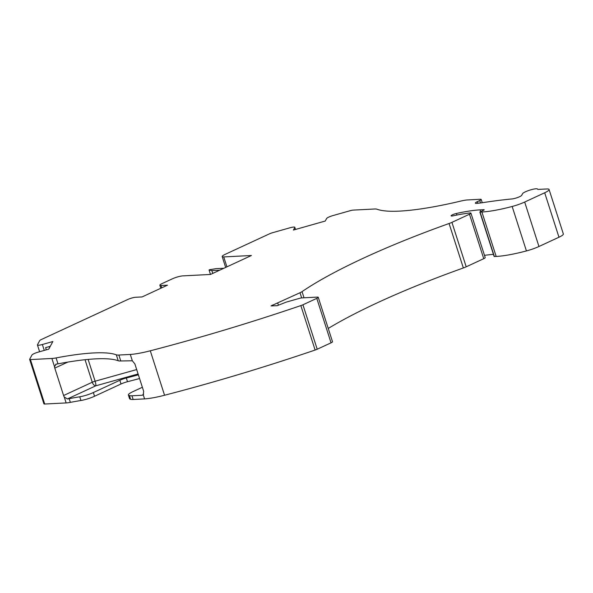 <?xml version="1.0" encoding="UTF-8"?>
<svg xmlns="http://www.w3.org/2000/svg" width="593" height="593" viewBox="0 0 593 593"><rect width="100%" height="100%" fill="white"/><g stroke="black" fill="none" stroke-linecap="round" stroke-linejoin="round"><path stroke-width="0.89" d="M219.714 270.186L211.827 270.593L209.047 269.978L209.574 269.733L216.015 268.651L223.902 268.251M295.418 229.498L294.788 227.549A5.937 1.075 -17.8 0 0 294.825 227.334A5.937 1.075 -17.8 0 0 289.895 227.801L272.328 232.79A3.958 0.719 -17.8 0 0 269.541 233.805L225.103 254.39A7.909 1.438 -17.8 0 0 222.182 256.576A7.909 1.438 -17.8 0 0 223.739 256.925L251.41 255.501L210.485 274.463L182.822 275.878A7.909 1.438 -17.8 0 0 172.237 278.888L162.037 283.61A5.937 1.075 162.2 0 0 159.851 285.248L160.814 288.257M211.827 270.593L212.739 273.417M484.162 209.981L479.856 212.035L494.125 256.487L496.171 256.45A55.386 10.044 -17.8 0 0 526.428 250.928A15.826 2.869 -17.8 0 0 538.955 246.495L558.969 237.222A11.867 2.15 -17.8 0 0 563.35 233.953L549.081 189.501A11.867 2.15 -17.8 0 0 546.739 188.974L538.4 189.404A3.958 0.719 -17.8 0 1 537.621 189.226A3.958 0.719 -17.8 0 1 537.614 189.197A7.909 1.438 -17.8 0 0 537.599 189.13A7.909 1.438 -17.8 0 0 530.327 189.968A7.909 1.438 -17.8 0 0 522.581 193.674L521.699 195.312A5.937 1.075 -17.8 0 1 517.815 197.447A5.937 1.075 -17.8 0 1 511.937 198.951A253.989 46.046 -17.8 0 0 483.792 202.495A59.344 10.756 -17.8 0 1 476.728 203.369A5.537 1.001 -17.8 0 1 475.371 203.147A5.537 1.001 -17.8 0 1 477.417 201.62L479.744 200.538A3.958 0.719 -17.8 0 0 481.205 199.448A3.958 0.719 -17.8 0 0 480.426 199.27L467.514 199.937A15.826 2.869 -17.8 0 0 460.761 201.086L460.754 201.086A141.438 25.64 -17.8 0 1 377.029 209.225A15.826 2.869 -17.8 0 0 374.487 209.01L353.013 210.115A3.958 0.719 -17.8 0 0 350.507 210.604L332.932 215.585A5.937 1.075 -17.8 0 0 326.602 218.528L325.253 221.033L293.439 230.054L294.788 227.549M493.45 254.382A65.675 11.904 -17.8 0 0 484.488 255.361M483.747 258.681L469.471 214.229L451.933 222.353A7.909 1.438 -17.8 0 1 449.079 223.509L463.348 267.962A7.909 1.438 -17.8 0 0 466.202 266.806L483.747 258.681A3.958 0.719 -17.8 0 0 485.207 257.592L470.931 213.139A3.958 0.719 -17.8 0 0 469.864 212.983A57.758 10.474 -17.8 0 0 453.304 215.8A3.958 0.719 -17.8 0 1 451.095 215.837A3.958 0.719 -17.8 0 1 456.425 213.465A65.675 11.904 -17.8 0 1 480.1 209.878L484.066 209.67M463.348 267.962A237.37 43.037 -17.8 0 0 328.248 328.44M159.851 285.248A5.937 1.075 162.2 0 0 161.022 285.507L167.471 285.174L142.083 296.937L135.634 297.271A5.937 1.075 162.2 0 0 127.695 299.524L41.176 339.604A3.958 0.719 -17.8 0 0 39.738 340.552L37.478 344.748A5.937 1.075 -17.8 0 0 37.441 344.97A5.937 1.075 -17.8 0 0 42.37 344.503L52.851 341.524L48.752 349.136L38.278 352.109A5.937 1.075 -17.8 0 0 31.94 355.044L29.672 359.254A3.958 0.719 -17.8 0 0 29.65 359.395A3.958 0.719 -17.8 0 0 30.428 359.573L51.887 358.476A15.826 2.869 -17.8 0 0 56.083 357.92A141.438 25.64 -17.8 0 1 116.324 354.822A15.826 2.869 -17.8 0 0 118.867 355.037L130.304 354.451A39.561 7.175 -17.8 0 0 150.288 350.797L164.558 395.249A395.62 71.723 162.2 0 0 315.12 350.04A3.958 0.719 -17.8 0 0 317.203 349.233L331.05 342.821A3.958 0.719 -17.8 0 0 332.51 341.731L318.241 297.278A3.958 0.719 -17.8 0 0 317.463 297.1L301.859 297.901A3.958 0.719 -17.8 0 0 299.354 298.39L287.286 301.815A3.958 0.719 -17.8 0 0 285.322 302.482L277.19 305.691L271.038 305.899L300.006 292.742A7.909 1.438 -17.8 0 0 302.045 291.63L304.024 297.79M164.558 395.249A39.561 7.175 162.2 0 1 144.573 398.904L133.136 399.489A15.826 2.869 162.2 0 1 130.593 399.274A141.438 25.64 -17.8 0 0 130.052 399.082A11.867 2.15 162.2 0 1 129.578 398.704L128.384 394.997A11.867 2.15 162.2 0 1 132.773 391.721L142.372 387.273M139.563 378.534A268.029 48.589 162.2 0 1 127.502 381.714A7.909 1.438 -17.8 0 0 121.024 383.982L94.554 396.25A11.867 2.15 162.2 0 1 80.937 400.497A141.438 25.64 -17.8 0 0 70.352 402.373A15.826 2.869 162.2 0 1 66.157 402.929L44.705 404.026L30.428 359.573M29.65 359.395L43.919 403.848A3.958 0.719 -17.8 0 0 44.705 404.026M49.575 347.617L49.241 346.594M46.298 349.833L45.594 347.631L50.279 346.297M209.047 269.978L210.485 274.463M496.171 256.45L481.901 211.998A55.386 10.044 -17.8 0 0 512.159 206.475A15.826 2.869 -17.8 0 0 524.679 202.043L544.693 192.769A11.867 2.15 -17.8 0 0 549.081 189.501M481.901 211.998L479.856 212.035M469.471 214.229A3.958 0.719 -17.8 0 0 470.931 213.139M449.079 223.509A237.37 43.037 -17.8 0 0 302.045 291.63M278.413 305.202L277.732 303.067M315.12 350.04L300.844 305.588L300.473 305.699A3.958 0.719 -17.8 0 0 302.934 304.78L316.781 298.368A3.958 0.719 -17.8 0 0 318.241 297.278M150.288 350.797A395.62 71.723 -17.8 0 0 300.844 305.588M130.304 354.451L132.335 360.781L134.885 363.961L143.684 391.373L143.254 394.79L144.573 398.904M143.684 394.115L142.187 395.257L143.254 394.79M142.187 395.257L131.95 395.783A15.826 2.869 162.2 0 1 129.407 395.575A141.438 25.64 -17.8 0 0 128.866 395.383A11.867 2.15 162.2 0 1 128.384 394.997M138.377 374.828A268.029 48.589 162.2 0 1 126.309 378.008A7.909 1.438 -17.8 0 0 119.838 380.276L93.36 392.544A11.867 2.15 162.2 0 1 79.744 396.791A141.438 25.64 -17.8 0 0 69.166 398.666A15.826 2.869 162.2 0 1 67.402 398.963L64.252 396.991L66.157 402.929M51.887 358.476L54.504 366.63A3.958 2.194 -114.9 0 0 54.786 368.112L63.592 395.524A3.958 2.194 -114.9 0 0 64.252 396.991M132.335 360.781L120.772 360.959A15.826 2.869 -17.8 0 1 118.222 360.752A141.438 25.64 162.2 0 0 57.988 363.843A15.826 2.869 162.2 0 1 56.224 364.146L54.504 366.63M55.623 364.324L56.224 364.146M67.402 398.963L95.762 385.828A3.958 0.786 74.3 0 0 95.117 381.21L136.686 369.565M226.926 266.85L223.739 256.925M44.267 350.404L42.37 344.503M161.022 285.507L161.763 287.82M480.523 202.954L479.744 200.538M477.943 203.251L477.417 201.62M558.969 237.222L544.693 192.769M538.955 246.495L524.679 202.043M526.428 250.928L512.159 206.475M494.362 256.539L480.085 212.086M480.641 211.56L480.1 209.878M456.929 215.037L456.425 213.465M466.202 266.806L451.933 222.353M301.667 297.916L300.006 292.742M272.543 305.929L272.291 305.136M331.05 342.821L316.781 298.368M317.203 349.233L302.934 304.78M131.95 395.783L133.136 399.489M129.407 395.575L130.593 399.274M128.866 395.383L130.052 399.082M126.309 378.008L127.502 381.714M119.838 380.276L121.024 383.982M93.36 392.544L94.554 396.25M79.744 396.791L80.937 400.497M69.166 398.666L70.352 402.373M118.867 355.037L120.772 360.959M63.592 395.524L92.263 382.24A3.958 2.194 -114.9 0 0 95.762 385.828L138.095 373.968M85.036 359.721L92.263 382.24A3.958 0.719 -17.8 0 1 95.117 381.21L88.12 359.41M67.765 362.101L54.786 368.112M56.083 357.92L57.988 363.843M116.324 354.822L118.222 360.752M39.612 351.731L37.441 344.97M225.666 267.428L222.182 256.576M295.514 229.469L294.825 227.334M481.205 199.448L482.257 202.724"/></g></svg>
